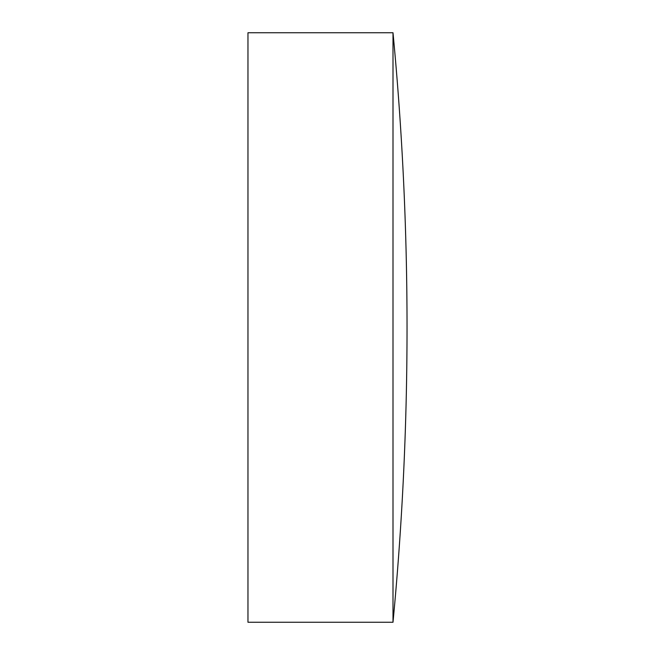 <?xml version="1.0" encoding="UTF-8"?>
<svg xmlns="http://www.w3.org/2000/svg" width="655" height="655" viewBox="0 0 655 655"><rect width="100%" height="100%" fill="white"/><g stroke="black" fill="none" stroke-linecap="round" stroke-linejoin="round"><path stroke-width="0.98" d="M247.967 327.5L247.967 32.75L393 32.75L393 622.25L247.967 622.25L247.967 327.5M393 622.25A3101.892 3101.892 0 0 0 393 32.75"/></g></svg>
